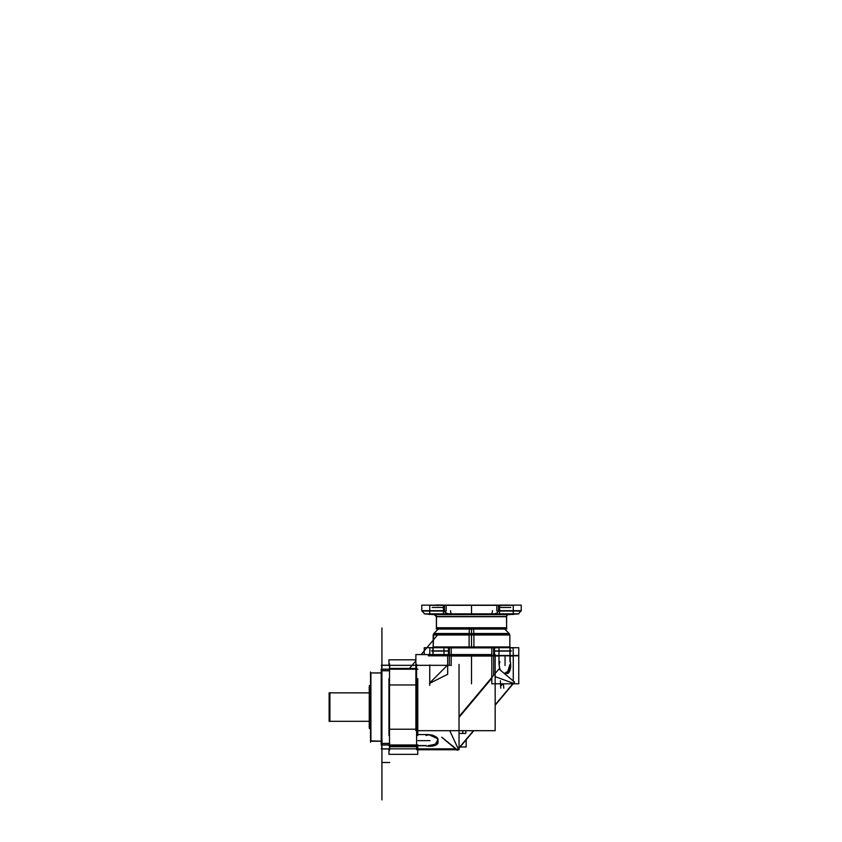 <?xml version="1.0" encoding="UTF-8"?>
<svg xmlns="http://www.w3.org/2000/svg" width="842" height="842" viewBox="0 0 842 842"><rect width="100%" height="100%" fill="white"/><g stroke="black" fill="none" stroke-linecap="round" stroke-linejoin="round"><path stroke-width="1.26" d="M381.215 741.181L370.533 740.876L370.69 672.926L381.215 672.99M381.215 741.255L370.69 741.255L381.215 741.255L370.912 741.255L370.912 672.926L381.215 672.926L370.912 672.926L370.912 741.255L381.215 741.255L370.912 741.255L370.912 672.926L370.912 741.255L381.215 741.255L370.912 741.255L370.912 672.926L381.215 672.926M381.921 663.664L381.921 750.517M389.509 663.664L389.509 750.517L389.509 663.664M381.215 665.327L415.885 665.327M388.962 659.823L388.962 665.201L388.962 659.823L415.885 659.823L388.962 659.823M417.779 745.728L388.962 745.728M417.222 745.538L389.709 745.538L417.222 745.538M417.779 744.991L417.779 754.348L388.962 754.348L388.962 748.97L388.962 754.348L417.779 754.348L388.962 754.348L417.779 754.348L388.962 754.348L417.779 754.348L388.962 754.348L417.779 754.348L388.962 754.348L417.779 754.348L417.779 744.991M417.222 748.654L417.769 745.538L417.769 748.843M381.215 748.843L417.927 748.843M381.731 744.991L381.731 748.97L389.709 748.97L389.709 744.991M381.731 743.381L389.709 743.381M381.921 743.528L389.509 743.528M417.927 744.991L381.215 744.991L381.215 669.19L417.927 669.19M389.509 670.642L381.921 670.642M389.509 729.225L417.222 729.225L389.509 729.225M417.222 684.956L389.509 684.956L417.222 684.956M417.779 678.663L417.779 735.508L417.779 678.663M388.962 678.663L388.962 735.508L388.962 678.663M415.885 668.443L389.709 668.443M389.709 668.643L415.885 668.643L389.709 668.643M381.731 670.79L389.709 670.79M381.731 669.19L381.731 665.201L389.709 665.201L389.709 669.19M370.533 671.948L370.533 742.223M370.533 728.867L369.259 727.635L369.259 686.535L370.533 685.304L369.396 686.398M369.501 686.293L369.501 727.888M369.396 685.577L369.396 728.604M329.127 692.85L370.185 692.85L329.127 692.85L329.138 721.32L329.127 692.85L369.259 692.882L329.917 692.85L329.917 721.32L369.259 721.32L329.917 721.32L329.917 692.85L329.917 721.32L369.259 721.32L329.127 721.32L369.259 721.299M329.496 692.85L329.496 721.32M329.538 692.682L329.538 721.499M506.053 629.079L436.966 629.079L506.053 629.079M510.81 607.44L499.59 607.44L510.81 607.44M443.418 607.44L432.199 607.44L443.418 607.44M428.241 605.166L514.778 605.166M443.418 605.324L429.525 605.324M443.418 605.314L429.746 605.314L443.418 605.314M446.186 605.324L496.822 605.324M496.822 605.314L446.186 605.314M513.494 605.324L499.59 605.324M513.262 605.314L499.59 605.314L513.262 605.314M443.418 605.145L499.59 605.135L499.59 614.555L443.418 614.555L443.418 605.135M492.423 610.692A3.042 1.274 90 0 1 491.223 613.892A3.042 1.274 90 0 0 492.423 610.692M513.262 610.692L521.23 610.692L518.367 613.892L521.23 610.692L513.262 610.692M444.502 610.86C444.681 612.566 446.47 613.565 449.87 613.881C446.47 613.565 444.681 612.566 444.502 610.86C444.681 612.566 446.47 613.565 449.87 613.881C447.27 613.997 445.481 612.997 444.502 610.86L444.502 605.314L444.502 610.86C445.481 612.997 447.27 613.997 449.87 613.881L493.138 613.881C495.927 613.871 497.717 612.86 498.506 610.86L498.506 605.314L498.506 610.86C497.717 612.86 495.927 613.871 493.138 613.881C495.927 613.871 497.717 612.86 498.506 610.86C497.717 612.86 495.927 613.871 493.138 613.881C495.927 613.871 497.717 612.86 498.506 610.86M513.262 610.86L499.59 610.86L513.262 610.86L499.59 610.86L513.262 610.86L513.262 613.881L499.59 613.881M508.315 614.66L518.735 613.86L468.541 613.86A151.844 9.536 90 0 0 469.183 614.66M508.273 614.66A1.895 1.895 90 0 0 506.558 616.723L436.388 616.723L436.388 627.753L436.451 616.723A1.895 1.895 90 0 0 434.398 614.66L508.684 614.66L429.746 614.365M503.042 613.986C500.516 614.25 500.516 614.334 503.042 614.25C500.516 614.334 500.516 614.25 503.042 613.986C500.516 614.25 500.516 614.334 503.042 614.25C500.516 614.334 500.516 614.25 503.042 613.986M434.693 614.66L424.284 613.86L474.467 613.86A151.844 9.536 90 0 1 473.825 614.66M429.746 613.881L443.418 613.881M439.966 614.25C442.492 614.334 442.492 614.25 439.966 613.986C442.492 614.25 442.492 614.334 439.966 614.25C442.492 614.334 442.492 614.25 439.966 613.986C442.492 614.25 442.492 614.334 439.966 614.25M421.779 610.692L429.746 610.692L421.779 610.692L424.642 613.892L421.779 610.692M450.586 610.692A3.042 1.274 90 0 0 451.786 613.892A3.042 1.274 90 0 1 450.586 610.692M429.746 610.86L443.418 610.86L429.746 610.86M446.186 611.029L446.186 605.145L421.779 605.145L446.186 605.145L446.186 611.029L421.779 611.029L421.779 605.145L421.779 611.029L446.186 611.029M429.746 610.661L443.418 610.661M429.746 614.555L429.746 605.135M449.87 613.881L493.138 613.881L449.87 613.881M521.23 611.029L496.822 611.029L496.822 605.145L521.23 605.145L496.822 605.145L496.822 611.029L521.23 611.029L521.23 605.145L521.23 611.029M499.59 610.661L513.262 610.661M513.262 614.555L513.262 605.135M434.535 614.66A1.895 1.895 0 0 1 436.388 616.554A1.895 1.895 0 0 0 434.535 614.66A1.895 1.895 0 0 1 436.388 616.554A1.895 1.895 0 0 0 434.535 614.66A1.895 1.895 0 0 1 436.388 616.554L506.621 616.554A1.895 1.895 0 0 1 508.484 614.66A1.895 1.895 90 0 1 508.61 614.66L471.509 614.66L508.515 614.66L471.509 614.66L471.509 613.86L471.509 614.555M508.484 614.66A1.895 1.895 0 0 0 506.621 616.554A1.895 1.895 0 0 1 508.484 614.66A1.895 1.895 0 0 0 506.621 616.554L436.388 616.554L506.621 616.554A1.895 1.895 0 0 1 508.484 614.66L471.509 614.66M506.547 616.723L506.621 627.974A1.137 1.137 0 0 1 505.484 628.89A1.137 1.137 0 0 0 506.6 627.974A1.137 1.137 0 0 1 505.484 628.89A1.137 1.137 0 0 0 506.6 627.974A1.137 1.137 0 0 1 505.484 628.89L506.61 627.585L505.316 628.879M436.461 616.723L436.461 627.974A1.137 1.137 90 0 0 437.598 628.89M436.388 627.753L506.621 627.753L506.621 616.723L506.621 627.753L436.388 627.753L506.621 627.753L436.388 627.753L436.388 616.723L436.461 627.974M506.526 627.974A1.137 1.137 90 0 1 505.41 628.89M436.419 627.974A1.137 1.137 0 0 0 437.535 628.89A1.137 1.137 0 0 1 436.419 627.974A1.137 1.137 0 0 0 437.535 628.89A1.137 1.137 0 0 1 436.419 627.974A1.137 1.137 0 0 0 437.693 628.879L437.535 628.89A1.137 1.137 0 0 1 436.419 627.974A1.137 1.137 0 0 0 437.693 628.879M506.842 628.89L436.177 628.89M513.262 614.365L434.325 614.66L436.388 616.723L436.388 627.974L506.621 627.974L506.621 616.333L506.621 627.974M438.008 613.986L440.134 613.997M439.966 614.407C437.44 614.407 437.44 614.407 439.966 614.418L439.966 614.05C437.44 614.05 437.44 614.05 439.966 614.05M441.924 614.471L439.798 613.976M439.966 614.471C442.492 614.471 442.492 614.471 439.966 614.46L439.966 614.102M442.239 605.145L439.798 604.998L442.376 605.051M437.693 605.145L440.134 604.998L437.556 605.051L438.135 605.63M501.085 614.471L503.211 613.976M503.042 614.46C500.527 614.471 500.527 614.471 503.042 614.471L503.042 614.102C500.527 614.102 500.527 614.102 503.042 614.102M505 613.986L502.874 613.997M503.042 614.418C505.568 614.407 505.568 614.407 503.042 614.407L503.042 614.05C505.568 614.05 505.568 614.05 503.042 614.05M502.842 605.145L505.463 605.051M503.242 605.145L500.632 605.051L501.211 605.63M437.693 604.998L435.524 604.998M448.376 605.135L494.633 605.135M448.376 604.998L447.365 605.135M500.411 605.145L503.211 605.145M507.537 604.998L502.874 605.145M495.643 605.135L494.633 604.998M455.554 748.843L416.601 748.843L416.748 744.991M513.262 681.01L513.262 655.486L495.17 655.497M495.17 654.571L495.17 730.688L415.885 730.688L415.885 654.571L491.812 654.571M447.334 665.327L429.746 682.915M459.037 717.342L491.812 678.284L459.037 717.342M493.644 675.326L493.644 656.034L493.644 675.326M491.812 656.034L451.196 656.034L491.812 656.034M449.375 656.034L449.375 665.327M426.084 745.77L417.179 745.77M417.411 745.538L426.084 745.538L417.411 745.538M428.767 734.571L417.179 734.571M428.273 655.844L514.736 655.844L428.273 655.844M498.98 664.349L498.98 647.719M510.189 661.665L510.189 655.802M509.957 661.665L509.957 656.034L509.957 661.665M491.812 655.486L491.812 683.788L500.38 683.788L491.812 683.788L491.812 655.486L518.767 655.486L518.767 683.788L500.495 683.788L518.767 683.788L518.767 655.486L491.812 655.486M513.262 655.855L495.17 655.771M451.196 647.719L451.196 665.569L451.196 647.719L424.242 647.719L491.812 647.719L491.812 655.813L491.812 647.719L494.159 647.719L491.812 647.719L491.812 655.813L491.812 647.719L494.159 647.719L491.812 647.719M416.601 664.412L416.601 749.759L456.648 749.759L416.601 749.759L416.601 664.412L416.601 749.759L456.648 749.759M457.785 749.759L459.037 749.759L457.785 749.759L459.037 749.759L459.037 664.412M416.948 744.991L416.969 748.843M431.757 651.098L448.481 651.098M494.528 651.098L511.252 651.098M457.353 749.875L442.113 737.508L457.122 750.148L473.457 730.688M495.17 704.817L514.367 681.936M441.703 737.224L457.322 750.327L473.793 730.688M495.17 705.217L514.567 682.104L498.948 669.001L459.037 716.574M500.38 680.757L500.748 688.156M503.779 688.156L503.411 683.788M513.073 655.834L510.189 656.034L513.325 656.034M498.79 655.834L495.17 656.034L499.085 656.034M465.794 730.688L465.794 733.424L459.037 733.414L462.774 733.424L462.774 730.688M465.794 733.424L459.037 733.424M466.184 747.001L460.1 747.001L466.184 747.001L466.184 739.76M465.858 747.001L460.1 747.001M510.315 661.665A8.504 3.926 -90 0 1 507.863 673.505L504.695 673.505A8.504 7.546 90 0 1 504 673.232M499.969 661.665A8.504 7.546 90 0 0 500.853 670.6M498.98 664.117L500.022 669.906L498.98 664.117M504.326 673.379L508.673 670.958L509.978 664.349L507.442 672.474L504.116 673.337L507.442 672.474L509.978 664.349L507.442 672.474L504.116 673.337M450.007 665.327L416.769 665.327M426.084 735.55A8.504 7.546 180 0 1 437.924 740.276L437.924 743.444A8.504 3.926 0 0 1 426.084 745.896M428.767 745.559L435.377 744.254L437.798 739.918M437.345 738.55L428.536 734.571C435.809 735.919 438.914 737.897 437.84 740.507C438.914 742.949 435.819 744.633 428.536 745.538C435.819 744.633 438.914 742.949 437.84 740.507C438.914 737.897 435.809 735.919 428.536 734.571C435.809 735.919 438.914 737.897 437.84 740.507C438.914 742.949 435.819 744.633 428.536 745.538M429.746 685.346L429.746 664.938L429.746 685.346M447.681 656.013L447.681 674.295L429.399 683.441M511.441 650.908L494.528 650.908M448.481 650.908L431.567 650.908M433.872 633.5L473.888 633.763L473.583 628.974M471.509 633.5L433.872 633.5L471.509 633.5L471.509 634.752L471.509 633.5L509.136 633.5L471.509 633.5M499.706 633.647L433.725 633.647L509.294 633.647L471.509 633.647L471.509 629.079L471.509 633.647L443.302 633.647L471.509 633.647L471.509 629.079M473.909 635.142L473.867 633.542M499.422 634.994L433.167 634.994L509.842 634.994L471.509 634.994L471.509 646.961M469.099 635.142L469.141 633.542M504.611 628.974L509.399 633.763L469.131 633.763L469.426 628.974M510.263 647.656L509.863 646.961L469.099 646.961L469.099 634.752L509.842 634.752L509.842 647.351M509.842 635.142L509.178 633.542L509.842 634.994L509.842 647.109L433.167 647.109L432.599 647.677L433.146 646.961L473.909 646.961L473.909 634.752L433.167 634.752L433.167 647.351M473.909 646.961L473.962 647.656L435.061 647.677M509.842 647.109L471.509 647.109L471.509 647.656L471.509 647.109L433.167 647.109L433.725 633.647M514.736 647.677L428.273 647.677M469.099 646.961L469.057 647.656L494.359 647.677M510.568 647.656L493.907 647.677M429.746 654.571L429.894 647.687M429.936 647.677L432.904 647.866L429.936 647.677M433.156 647.677L433.051 654.571L433.156 647.677M432.904 648.014L432.904 654.571M444.218 647.677L448.481 647.866L444.218 647.677M444.029 654.571L443.934 648.014M448.481 655.813L448.481 648.014M451.196 655.813L491.812 655.813M494.517 655.813L518.767 655.813L494.517 655.813L518.767 655.813L494.517 655.813L494.528 648.014M451.196 655.655L491.812 655.655L451.196 655.655M493.644 655.655L493.591 647.677L493.644 655.655M491.812 647.866L451.196 647.866M449.375 647.866L449.375 655.655L449.375 647.866M498.79 647.677L494.528 647.866L498.79 647.677M510.115 648.014L510.115 655.518M509.957 647.866L509.957 655.655L509.957 647.866M518.767 647.719L494.517 647.719L518.767 647.719L494.517 647.719L518.767 647.719L518.767 655.813L518.767 647.719M509.957 655.802L513.262 655.434M495.17 655.434L498.98 655.434M513.262 655.813L513.125 647.687M513.073 647.677L510.115 647.866L513.073 647.677M495.17 655.655L498.98 655.655L495.17 655.655M435.514 647.677L431.683 647.677M511.326 647.677L510.02 647.53M370.533 728.919L369.396 727.772M381.731 762.505L389.709 762.505L381.731 762.505M381.921 707.091L381.921 742.391L381.921 707.091M417.779 746.717L389.709 746.717M369.259 692.85L329.917 692.85L369.259 692.85M329.127 721.32L369.259 721.32M329.917 692.85L329.917 721.32M381.921 722.562L381.921 731.614L381.921 722.562M471.509 610.692L471.509 613.892L471.509 610.692M471.509 611.029L471.509 605.145L471.509 611.029M506.621 616.723L506.621 627.753M458.216 748.843L449.754 730.688M513.262 683.251L495.17 676.663M500.748 686.03L502.99 683.788M462.774 731.298L463.563 730.688M381.921 684.956L381.921 729.225L381.921 684.956M381.921 799.9L381.921 726.709L381.921 799.9M381.921 744.991L381.921 790.596L381.921 744.991M381.921 773.945L381.921 769.009L381.921 773.945M429.999 740.644L417.927 740.644M505.053 665.569L505.053 656.034M471.509 655.486L471.509 683.788L471.509 655.486M510.189 656.034L513.262 656.034L510.189 656.034M495.17 656.034L498.98 656.034L495.17 656.034M381.921 665.201L381.921 628.016L381.921 665.201M437.419 635.142L421.126 654.571L437.419 635.142M415.885 660.812L409.475 668.443L415.885 660.812M381.921 790.596L381.921 787.291L381.921 790.596M381.921 776.324L381.921 787.291L381.921 776.324M452.522 633.647L448.744 633.647L452.522 633.647M452.522 634.994L448.46 634.994L452.522 634.994M471.509 633.763L471.509 634.752M471.509 647.656L471.509 647.109L471.509 647.656L471.509 647.109L503.19 647.109M471.31 635.142L471.31 633.542M490.486 634.994L494.549 634.994M490.486 633.647L494.265 633.647M471.31 646.961L471.299 647.656M510.115 647.866L513.262 647.866L510.115 647.866M370.69 741.255L382.142 741.255L370.69 741.255M369.259 686.535L370.669 685.125L369.259 686.535M369.259 727.635L370.669 729.046L369.259 727.635M330.096 721.278L329.538 720.941M436.388 616.333L436.388 627.974L436.388 616.333M436.409 627.585L437.535 628.89L436.409 627.585M433.609 633.763L438.398 628.974M433.177 635.142L433.84 633.542M424.242 654.571L424.242 647.719L424.242 654.571"/></g></svg>
